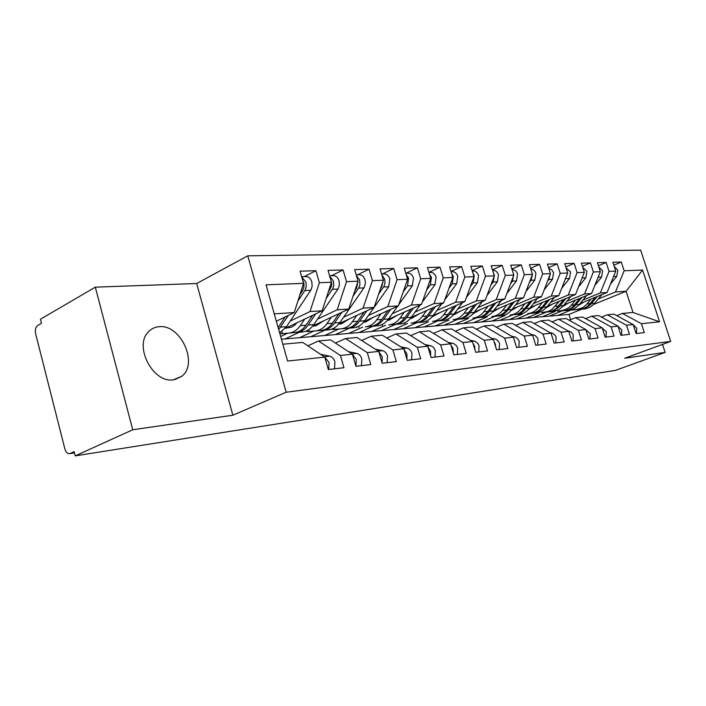 <?xml version="1.0" encoding="UTF-8"?>
<svg xmlns="http://www.w3.org/2000/svg" width="706" height="706" viewBox="0 0 706 706"><rect width="100%" height="100%" fill="white"/><g stroke="black" fill="none" stroke-linecap="round" stroke-linejoin="round"><path stroke-width="1.06" d="M173.394 379.819L181.742 376.307C198.792 363.758 180.71 324.045 159.115 326.701C154.755 327.037 151.119 328.828 148.207 332.076C133.708 346.522 153.299 383.482 173.394 379.819M95.319 287.157L132.746 429.769L232.865 415.216L196.692 283.512L95.319 287.157L40.418 319.236L41.46 323.313L37.639 325.528C35.565 327.152 34.894 329.87 35.618 333.682L64.873 448.919C65.932 452.334 67.564 453.896 69.779 453.623L74.174 451.655L75.242 455.864L615.517 370.368L665.14 352.391L662.519 344.387M196.692 283.512L247.753 255.819L640.66 250.136L670.7 341.386L286.186 392.227L247.753 255.819M659.572 321.786L641.427 323.701L622.463 313.42L632.991 312.467L659.572 321.786L642.575 270.054L624.157 270.777L621.298 262.023L612.879 262.261L615.756 271.104L609.049 271.369L606.154 262.455L597.426 262.703L600.338 271.713L593.375 271.986L590.437 262.906L581.382 263.161L584.339 272.339L577.102 272.622L574.137 263.364L564.729 263.638L567.721 272.993L560.202 273.284L557.193 263.85L547.424 264.123L550.451 273.663L542.64 273.972L539.587 264.353L529.421 264.644L532.492 274.369L524.364 274.687L521.275 264.874L510.694 265.174L513.8 275.102L505.337 275.437L502.204 265.412L491.182 265.73L494.332 275.87L485.507 276.214L482.339 265.977L470.84 266.312L474.035 276.664L464.83 277.026L461.618 266.568L449.625 266.912L452.855 277.493L443.244 277.864L439.988 267.186L427.457 267.539L430.739 278.358L420.688 278.755L417.396 267.83L404.291 268.201L407.609 279.267L397.099 279.673L393.763 268.501L380.049 268.889L383.411 280.211L372.406 280.644L369.017 269.207L354.65 269.613L358.066 281.209L346.522 281.659L343.09 269.948L328.025 270.372L331.476 282.25L319.368 282.718L315.891 270.716L300.068 271.166L303.562 283.344L294.217 312.573L274.255 313.852M352.47 354.421L356.274 359.46L355.93 366.308L370.791 364.578L367.296 352.629L378.716 351.42L382.193 363.246L396.348 361.587L392.907 349.929L403.788 348.782L407.221 360.316L420.732 358.736L417.325 347.352L427.712 346.249L431.101 357.518L444.003 356.009L440.641 344.89L450.569 343.84L453.905 354.853L466.242 353.415L462.933 342.534L472.429 341.536L475.72 352.303L487.519 350.926L484.254 340.283L493.344 339.33L496.592 349.858L507.896 348.543L504.675 338.13L513.386 337.212L516.589 347.52L527.426 346.258L524.249 336.065L532.606 335.182L535.766 345.278L546.162 344.06L543.029 334.079L551.051 333.232L554.175 343.125L564.156 341.96L561.058 332.182L568.771 331.37L571.842 341.06L581.444 339.939L578.39 330.346L585.803 329.57L588.839 339.074L598.07 337.998L595.052 328.59L602.183 327.84L605.183 337.159L614.07 336.118L611.096 326.896L617.962 326.172L620.918 335.324L629.478 334.317L626.54 325.272L633.158 324.566L636.08 333.55L644.331 332.579L641.427 323.701M355.93 366.317L352.409 354.2L340.416 355.462L318.477 340.989L307.86 345.834M303.562 283.344L266.038 284.809L287.607 361.04L324.778 357.121L328.343 369.538L343.963 367.711L340.416 355.462M290.228 321.053L310.013 311.558L322.13 310.781L285.233 328.361M319.368 282.718L310.013 311.558M331.476 282.25L322.13 310.781M282.85 344.219L302.733 342.419L324.778 357.121M280.661 336.506L287.589 333.232M317.541 319.094L337.186 309.81L348.729 309.069L312.82 325.916M570.572 319.65L568.912 314.435L281.438 339.251M285.074 338.933L299.353 332.235M346.522 281.659L337.186 309.81M358.066 281.209L348.729 309.069M318.477 340.989L330.54 339.895L352.409 354.2M299.609 337.68L313.755 331.105M343.601 317.215L363.078 308.151L374.101 307.445L339.118 323.613M310.781 336.718L324.989 330.152M372.406 280.644L363.078 308.151M383.411 280.211L374.101 307.445M367.296 352.629L345.525 338.536L335.421 343.09M345.525 338.536L357.024 337.494L378.716 351.42M324.689 335.518L338.756 329.058M368.479 315.432L387.806 306.563L398.325 305.892L364.217 321.442M335.376 334.591L349.505 328.149M397.099 279.673L387.806 306.563M407.609 279.267L398.325 305.892M392.907 349.929L371.321 336.197L361.675 340.477M371.321 336.197L382.29 335.2L403.788 348.782M348.693 333.444L362.69 327.107M392.271 313.72L411.421 305.054L421.482 304.401L388.194 319.386M358.93 332.561L372.98 326.234M420.688 278.755L411.421 305.054M430.739 278.358L421.482 304.401M417.325 347.352L395.934 333.964L386.72 337.998M395.934 333.964L406.409 333.011L427.712 346.249M371.691 331.458L385.608 325.237M415.031 312.087L434.013 303.598L443.642 302.98L411.13 317.444M381.514 330.611L395.466 324.407M443.244 277.864L434.013 303.598M452.855 277.493L443.642 302.98M440.641 344.89L419.443 331.829L410.645 335.641M419.443 331.829L429.46 330.92L450.569 343.84M393.754 329.552L407.574 323.445M436.837 310.525L455.644 302.212L464.866 301.621L433.087 315.591M403.17 328.74L417.034 322.651M464.83 277.026L455.644 302.212M474.035 276.664L464.866 301.621M462.933 342.534L441.938 329.79L433.51 333.4M441.938 329.79L451.522 328.925L472.429 341.536M414.925 327.725L428.657 321.724M457.735 309.025L476.365 300.88L485.216 300.315L454.135 313.835M423.971 326.949L437.738 320.956M485.507 276.214L476.365 300.88M494.332 275.87L485.216 300.315M484.254 340.283L463.463 327.84L455.388 331.255M463.463 327.84L472.641 327.01L493.344 339.33M435.267 325.969L448.901 320.074M477.794 307.587L496.247 299.609L504.737 299.062L474.326 312.149M443.968 325.219L457.629 319.341M505.337 275.437L496.247 299.609M513.8 275.102L504.737 299.062M504.675 338.13L484.087 325.969L476.347 329.217M484.087 325.969L492.885 325.175L513.386 337.212M454.823 324.283L468.36 318.485M497.05 306.201L515.327 298.382L523.49 297.861L493.715 310.552M463.189 323.56L476.753 317.779M524.364 274.687L515.327 298.382M532.492 274.369L523.49 297.861M524.249 336.065L503.863 324.178L496.442 327.257M503.863 324.178L512.309 323.41L532.606 335.182M473.638 322.66L487.078 316.959M515.565 304.877L533.665 297.208L541.502 296.705L512.353 309.016M481.695 321.962L495.153 316.279M542.64 273.972L533.665 297.208M550.451 273.663L541.502 296.705M543.029 334.079L522.846 322.457L515.724 325.387M522.846 322.457L530.965 321.715L551.051 333.232M491.755 321.098L505.09 315.494M533.374 303.606L551.289 296.07L558.834 295.593L530.268 307.551M499.513 320.427L512.865 314.832M560.202 273.284L551.289 296.07M567.721 272.993L558.834 295.593M561.058 332.182L541.087 320.798L534.239 323.595M541.087 320.798L548.88 320.092L568.771 331.37M509.211 319.589L522.44 314.073M550.512 302.38L568.251 294.984L575.514 294.517L547.521 306.139M516.695 318.944L529.932 313.446M577.102 272.622L568.251 294.984M584.339 272.339L575.514 294.517M578.39 330.346L558.614 319.209L552.03 321.874M558.614 319.209L566.124 318.53L585.803 329.57M526.041 318.132L539.172 312.705M567.024 301.197L584.586 293.934L591.575 293.484L564.138 304.798M533.259 317.515L546.391 312.105M593.375 271.986L584.586 293.934M600.338 271.713L591.575 293.484M595.052 328.59L575.487 317.682L569.142 320.224M575.487 317.682L582.706 317.029L602.183 327.84M542.279 316.738L555.304 311.39M582.935 300.059L600.321 292.928L607.063 292.496L580.147 303.501M549.25 316.129L562.276 310.808M609.049 271.369L600.321 292.928M615.756 271.104L607.063 292.496M611.096 326.896L591.725 316.209L585.618 318.644M591.725 316.209L598.679 315.573L617.962 326.172M557.961 315.379L570.872 310.119M598.282 298.965L615.491 291.957L626.09 291.269L593.799 304.357M568.912 314.435L581.85 309.193M624.157 270.777L615.491 291.957M642.575 270.054L626.09 291.269L632.991 312.467M626.54 325.272L607.372 314.788L601.486 317.118M607.372 314.788L614.079 314.179L633.158 324.566M132.746 429.769L75.242 455.864M670.7 341.386L624.731 358.26L665.14 352.391M232.865 415.216L286.186 392.227M276.346 321.23L294.217 312.573M622.463 313.42L616.788 315.653M621.298 262.023L613.832 265.182M606.154 262.455L598.414 265.756M590.437 262.906L582.415 266.356M574.137 263.364L565.797 266.983M557.193 263.85L548.536 267.645M539.587 264.353L530.585 268.333M521.275 264.874L511.912 269.057M502.204 265.412L492.453 269.824M482.339 265.977L472.173 270.627M461.618 266.568L451.019 271.475M439.988 267.186L428.921 272.375M417.396 267.83L406.1 273.196M393.763 268.501L382.387 273.981M369.017 269.207L357.571 274.81M343.09 269.948L331.573 275.675M315.891 270.716L304.312 276.584M636.38 333.514L636.786 328.405L633.132 324.557M614.264 266.506L617.838 270.213L616.753 276.373L610.522 283.988M591.054 299.035L586.015 305.107L582.847 307.604L576.696 309.607L579.926 309.343L573.246 309.916L585.177 308.293L590.454 304.763L597.311 296.476M576.696 309.607L568.056 310.349L585.389 308.849L590.481 306.995L594.205 303.915L601.812 294.64M613.514 276.628L614.997 272.975M584.021 301.912L578.611 305.336M579.926 309.343L583.95 308.39L587.392 306.457L595.59 297.182M621.439 335.262L621.845 330.055L617.635 325.995M605.933 337.071L606.339 331.776L601.68 327.558M589.845 338.959L590.251 333.55L585.124 329.19M573.122 340.91L573.157 334.467L570.995 331.899L567.906 330.876M598.794 266.947L602.65 270.786L601.565 277.061L594.858 285.348M575.443 300.138L570.36 306.316L567.156 308.857L560.952 310.887L564.306 310.614L557.572 311.196L569.627 309.546L574.366 306.536L581.929 297.464M560.952 310.887L570.704 309.969L575.072 308.222L578.832 305.098L586.589 295.54M597.956 277.643L599.729 273.24M568.348 303.059L562.611 306.616M564.306 310.614L568.365 309.652L571.834 307.684L580.147 298.197M582.75 267.415L586.907 271.395L585.812 277.776L578.593 286.777M559.249 301.268L552.242 309.228L548.73 311.231L544.635 312.22L548.112 311.937L541.325 312.52L553.513 310.852L558.887 307.198L565.974 298.479M544.635 312.22L553.919 311.417L559.099 309.493L562.885 306.316L570.81 296.467M581.797 278.72L583.862 273.54M552.092 304.242L546.02 307.948M548.112 311.937L552.198 310.958L555.71 308.954L564.129 299.247M566.097 267.918L570.563 272.013L569.46 278.526L561.702 288.286M542.446 302.45L538.404 307.56C535.757 310.834 532.545 312.802 528.768 313.464L533.745 313.058C537.504 312.396 540.708 310.446 543.355 307.189L549.427 299.529M527.7 313.596L537.31 312.776L542.526 310.816L546.347 307.578L554.448 297.429M565.021 279.858L567.377 273.866M535.227 305.477L528.803 309.316M531.309 313.305L532.377 313.173C536.145 312.511 539.349 310.552 541.996 307.295L547.503 300.332M548.8 268.456L551.713 269.736L553.583 272.666L552.48 279.294L544.149 289.901M524.99 303.677L520.913 308.893C518.248 312.22 515.009 314.223 511.206 314.902L516.368 314.479C520.163 313.808 523.393 311.814 526.058 308.504L532.245 300.615M510.12 315.035L518.989 314.267M537.451 298.409L529.738 308.222C527.082 311.522 523.861 313.508 520.066 314.179L515.292 314.611M547.582 281.059L548.827 279.461L550.23 274.228M517.719 306.748L510.932 310.737M513.871 314.726L514.948 314.594C518.751 313.923 521.981 311.928 524.646 308.61L530.25 301.453M555.737 342.948L556.143 337.327L555.525 335.924L553.177 333.506L549.983 332.623M530.806 269.03C533.251 269.224 534.954 270.663 535.933 273.337L534.83 280.097L525.882 291.613M506.855 304.948L502.743 310.269C500.051 313.667 496.786 315.706 492.947 316.385L498.312 315.953C502.142 315.273 505.399 313.243 508.082 309.863L514.392 301.736M491.861 316.526L502.16 315.635C505.99 314.955 509.238 312.935 511.912 309.572L519.801 299.423M529.438 282.329L531.036 280.273L532.403 274.608M499.521 308.072L492.364 312.202M495.753 316.209L496.839 316.067C500.678 315.388 503.934 313.358 506.617 309.978L512.318 302.618M537.645 345.058L538.051 339.33L537.434 337.892L535.06 335.421L531.318 334.432M533.665 338.562L534.442 341.051M510.553 283.68L512.521 281.12L513.633 274.193L513.147 273.01M512.097 269.648C514.692 269.701 516.518 271.166 517.577 274.043L516.474 280.935L506.864 293.44M487.996 306.272L483.839 311.708C481.13 315.167 477.847 317.241 473.973 317.929L479.55 317.479C483.416 316.791 486.699 314.726 489.399 311.284L495.824 302.9M472.879 318.071L483.557 317.153C487.414 316.464 490.688 314.408 493.388 310.975L501.463 300.474M480.601 309.449L473.055 313.711M476.929 317.744L478.024 317.603C481.889 316.915 485.172 314.841 487.872 311.399L493.67 303.827M518.813 347.264L519.21 341.422L518.31 339.498L515.768 337.203L511.868 336.312M514.224 339.886L515.521 344.078M490.882 285.118L493.247 281.994L494.359 274.925L493.441 272.993M492.603 270.31C495.365 270.204 497.324 271.686 498.471 274.766L497.359 281.809L487.052 295.382M468.36 307.648L464.169 313.199C461.442 316.72 458.132 318.838 454.232 319.544L460.038 319.068C463.93 318.371 467.24 316.262 469.958 312.758L476.515 304.101M453.128 319.686L464.204 318.733C468.087 318.035 471.387 315.935 474.105 312.44L482.375 301.55M460.903 310.887L452.961 315.273M457.338 319.341L458.441 319.2C462.342 318.494 465.642 316.394 468.369 312.882L474.273 305.071M499.186 349.558L499.574 343.593L498.665 341.633L496.089 339.286L491.561 338.262M494.023 341.51L495.347 344.06L495.718 347.008M470.364 286.654L473.161 282.912L474.273 275.693L472.967 273.204M472.288 270.989L472.623 270.98C475.412 270.857 477.397 272.375 478.562 275.534L477.45 282.718L466.392 297.464M447.904 309.078L443.686 314.752C440.941 318.353 437.605 320.506 433.669 321.221L439.714 320.727C443.642 320.012 446.977 317.868 449.713 314.294L456.403 305.345M440.394 312.379L432.028 316.897M432.557 321.362L444.056 320.374C447.975 319.668 451.302 317.532 454.029 313.967L462.501 302.662M436.943 321.001L438.055 320.859C441.982 320.153 445.318 318 448.054 314.417L454.064 306.369M471.961 282.321L472.852 279.885M478.703 351.95L479.092 345.861L477.874 343.416L475.129 341.263L470.373 340.292M472.967 343.301L474.679 346.355L475.006 349.964M448.954 288.286L452.211 283.865L453.323 276.496L451.646 273.531M451.081 271.695L451.796 271.669C454.62 271.554 456.614 273.098 457.797 276.32L456.685 283.662L444.833 299.706M426.583 310.569L422.32 316.376C419.567 320.047 416.205 322.245 412.242 322.969L418.543 322.448C422.497 321.733 425.859 319.544 428.613 315.891L435.434 306.633M419.02 313.932L411.545 318.432L410.204 318.582M411.121 323.11L423.062 322.086C427.015 321.362 430.36 319.191 433.113 315.556L441.797 303.801M415.693 322.739L416.814 322.589C420.767 321.874 424.13 319.686 426.883 316.023L432.999 307.719M450.552 283.874L451.946 280M457.32 354.456L457.709 348.226L456.473 345.728L453.702 343.522L448.213 342.392M451.002 345.252L453.093 348.738L453.349 353M426.592 290.034L430.351 284.862L431.454 277.326L429.398 273.946M428.939 272.437L430.069 272.392C432.91 272.278 434.931 273.857 436.123 277.149L435.02 284.65L422.303 302.106M404.326 312.123L400.037 318.062C397.257 321.812 393.877 324.054 389.888 324.786L396.472 324.248C400.452 323.516 403.823 321.292 406.594 317.568L413.566 307.966M396.719 315.556L389.183 320.153L387.417 320.347M388.759 324.928L401.185 323.869C405.156 323.136 408.536 320.921 411.298 317.206L420.211 304.974M393.533 324.539L394.663 324.398C398.643 323.666 402.023 321.433 404.794 317.7L411.024 309.113M428.242 285.374L430.051 280.291M434.984 357.068L435.355 350.705L433.775 347.714L431.313 345.887L425.03 344.581M428.039 347.334L430.536 351.235L430.686 356.133M403.197 291.913L407.503 285.904L408.606 278.199L406.162 274.422M405.791 273.204L407.38 273.151C410.239 273.028 412.278 274.652 413.487 278.014L412.383 285.674L398.74 304.692M381.081 313.755L376.757 319.827C373.968 323.657 370.571 325.943 366.546 326.693L373.421 326.128C377.436 325.387 380.834 323.11 383.614 319.306L390.736 309.352M373.421 317.241L365.832 321.954L363.616 322.183M365.417 326.834L378.345 325.731C382.352 324.989 385.741 322.721 388.529 318.935L397.672 306.192M370.403 326.428L371.532 326.287C375.548 325.537 378.945 323.26 381.734 319.456L388.079 310.561M404.926 286.971L407.124 280.661M411.607 359.804L411.977 353.291C411.016 350.414 409.348 348.676 406.965 348.084L400.743 346.858M404.017 349.549L406.93 353.856L406.938 359.389M378.716 293.934L383.896 286.53L385.017 283.282L384.708 279.117L381.849 274.961M381.567 274.007L383.649 273.937C386.535 273.813 388.591 275.481 389.818 278.923L388.715 286.76L364.728 320.745C361.931 324.61 358.524 326.922 354.491 327.672L332.394 329.57L332.341 328.899M356.786 315.45L352.426 321.68C349.629 325.59 346.205 327.919 342.163 328.678L349.346 328.087C353.379 327.337 356.795 325.016 359.601 321.133L366.873 310.79M349.082 319.015L341.43 323.842L338.712 324.116M341.016 328.828L332.394 329.57M346.231 328.396L347.37 328.255C351.411 327.496 354.827 325.175 357.633 321.283L364.102 312.07M380.516 288.692L381.646 287.077L383.111 281.094M387.135 362.663L387.497 356C386.517 353.053 384.832 351.27 382.431 350.661L375.283 349.223M378.857 351.915L382.202 356.592L382.052 362.769M353.071 296.114L358.886 287.66L359.901 284.933L359.681 280.07L356.406 275.569M356.195 274.855L358.816 274.766C361.719 274.643 363.793 276.346 365.037 279.867L365.417 283.503L364.234 287.421L339.842 322.633C337.036 326.587 333.603 328.943 329.552 329.702L306.933 331.644L306.854 330.743M331.352 317.223L326.966 323.604C324.151 327.602 320.709 329.984 316.65 330.752L324.169 330.143C328.228 329.375 331.661 327.01 334.476 323.039L341.907 312.273M323.604 320.859L315.9 325.81L312.652 326.128M315.494 330.911L306.933 331.644M320.956 330.461L322.104 330.311C326.163 329.543 329.596 327.169 332.411 323.198L339.004 313.632M354.941 290.537L356.53 288.224L357.933 281.579M361.472 365.664L361.825 358.851C360.837 355.824 359.133 353.997 356.715 353.371L348.552 351.685M353.556 358.136L354.491 361.366M328.113 292.522L331.529 286.142L331.661 283L330.717 279.629M326.163 298.47L332.658 288.842L333.682 286.054L333.453 281.076L329.728 276.249M329.587 275.746L332.791 275.631C335.721 275.508 337.812 277.246 339.065 280.856L339.392 285.206L338.271 288.595L313.791 324.61C310.967 328.652 307.525 331.061 303.448 331.829L279.911 333.859L280.167 332.623M304.71 319.086L300.297 325.634C297.473 329.72 294.014 332.155 289.928 332.932L297.808 332.288C301.886 331.511 305.336 329.093 308.16 325.034L315.767 313.817M296.926 322.792L294.455 325.387L291.613 327.134L285.515 328.228M288.772 333.082L280.273 333.823M294.49 332.623L295.646 332.464C299.723 331.688 303.183 329.27 305.998 325.201L312.723 315.264M334.538 368.814L334.882 361.834C333.885 358.727 332.164 356.857 329.728 356.203L320.462 354.244M324.698 357.068L329.058 362.478L328.714 369.494M325.616 360.042L327.257 365.743M299.935 294.684L302.892 290.184L303.907 287.324L303.951 283.459L302.486 279.602M297.906 301.03L305.151 290.087L306.272 286.601L305.927 282.126L301.736 276.99M301.647 276.673L305.495 276.54C308.443 276.417 310.552 278.199 311.823 281.897L312.158 286.354L310.737 290.307L286.477 326.684L279.647 332.897M278.693 329.552L288.357 315.414M278.138 327.566L285.171 316.959M276.761 321.027L276.425 321.539M70.176 453.481L74.465 452.811M581.153 309.237L584.356 308.981M591.566 303.527L594.743 303.289M613.611 276.514L616.753 276.373M587.127 303.862L590.34 303.624M568.912 331.043L568.312 331.105M565.577 310.508L568.895 310.243M576.07 304.701L579.37 304.454M598.309 277.211L601.565 277.061M571.481 305.054L574.808 304.798M549.427 311.831L552.869 311.549M560.017 305.927L563.432 305.663M582.432 277.935L585.812 277.776M555.243 306.289L558.702 306.025M532.677 313.19L536.242 312.908M543.355 307.189L546.903 306.916M565.947 278.685L569.46 278.526M538.404 307.56L541.996 307.295M526.058 308.504L529.738 308.222M548.827 279.461L552.48 279.294M520.913 308.893L524.646 308.61M551.474 332.879L550.592 332.976M497.236 316.085L501.083 315.767M508.082 309.863L511.912 309.572M531.036 280.273L534.83 280.097M502.743 310.269L506.617 309.978M533.339 334.785L532.147 334.918M478.465 317.612L482.463 317.294M489.399 311.284L493.388 310.975M512.521 281.12L516.474 280.935M483.839 311.708L487.872 311.399M466.631 318.097L466.675 318.6M514.445 336.78L512.918 336.938M458.935 319.209L463.101 318.865M469.958 312.758L474.105 312.44M493.247 281.994L497.359 281.809M464.169 313.199L468.369 312.882M446.819 319.606L446.872 320.215M494.756 338.845L492.876 339.048M438.611 320.868L442.944 320.515M449.713 314.294L454.029 313.967M473.161 282.912L477.45 282.718M443.686 314.752L448.054 314.417M426.195 321.168L426.256 321.901M474.229 341.007L471.952 341.245M417.431 322.598L421.95 322.227M428.613 315.891L433.113 315.556M452.211 283.865L456.685 283.662M422.32 316.376L426.883 316.023M404.697 322.774L404.767 323.657M452.793 343.266L450.093 343.548M395.342 324.398L400.055 324.01M406.594 317.568L411.298 317.206M430.351 284.862L435.02 284.65M400.037 318.062L404.794 317.7M382.273 324.425L382.361 325.484M430.395 345.622L427.227 345.949M372.291 326.278L377.216 325.872M383.614 319.306L388.529 318.935M407.503 285.904L412.383 285.674M376.757 319.827L381.734 319.456M358.869 326.119L358.975 327.39M406.965 348.084L403.302 348.464M348.199 328.237L353.353 327.822M359.601 321.133L364.728 320.745M383.605 286.989L388.715 286.76M352.426 321.68L357.633 321.283M381.055 287.104L381.646 287.077M334.406 327.858L334.538 329.384M382.431 350.661L378.222 351.103M323.013 330.293L328.405 329.852M334.476 323.039L339.842 322.633M358.586 288.127L363.934 287.88M326.966 323.604L332.411 323.198M355.7 288.26L356.53 288.224M308.822 329.631L308.981 331.467M356.715 353.371L351.906 353.874M296.652 332.447L302.292 331.988M308.16 325.034L313.791 324.61M332.367 289.319L337.971 289.063M300.297 325.634L305.998 325.201M329.111 289.469L330.214 289.416M282.029 331.441L282.224 333.647M329.728 356.203L324.275 356.786M280.573 327.125L286.477 326.684M304.851 290.572L310.737 290.307M301.197 290.74L302.592 290.678M174.876 379.581L181.742 376.307M74.483 452.89L69.779 453.623M582.194 309.113L585.389 308.849M577.737 309.475L580.967 309.21M566.618 310.384L569.936 310.11M562.002 310.755L565.356 310.49M550.486 311.699L553.919 311.417M545.694 312.087L549.162 311.805M533.745 313.058L537.31 312.776M528.768 313.464L532.377 313.173M516.368 314.479L520.066 314.179M511.206 314.902L514.948 314.594M498.312 315.953L502.16 315.635M492.947 316.385L496.839 316.067M479.55 317.479L483.557 317.153M473.973 317.929L478.024 317.603M460.038 319.068L464.204 318.733M454.232 319.544L458.441 319.2M439.714 320.727L444.056 320.374M433.669 321.221L438.055 320.859M418.543 322.448L423.062 322.086M412.242 322.969L416.814 322.589M396.472 324.248L401.185 323.869M389.888 324.786L394.663 324.398M373.421 326.128L378.345 325.731M366.546 326.693L371.532 326.287M356.751 327.584L356.706 327.09M349.346 328.087L354.491 327.672M342.163 328.678L347.37 328.255M324.169 330.143L329.552 329.702M316.65 330.752L322.104 330.311M297.808 332.288L303.448 331.829M289.928 332.932L295.646 332.464"/></g></svg>

